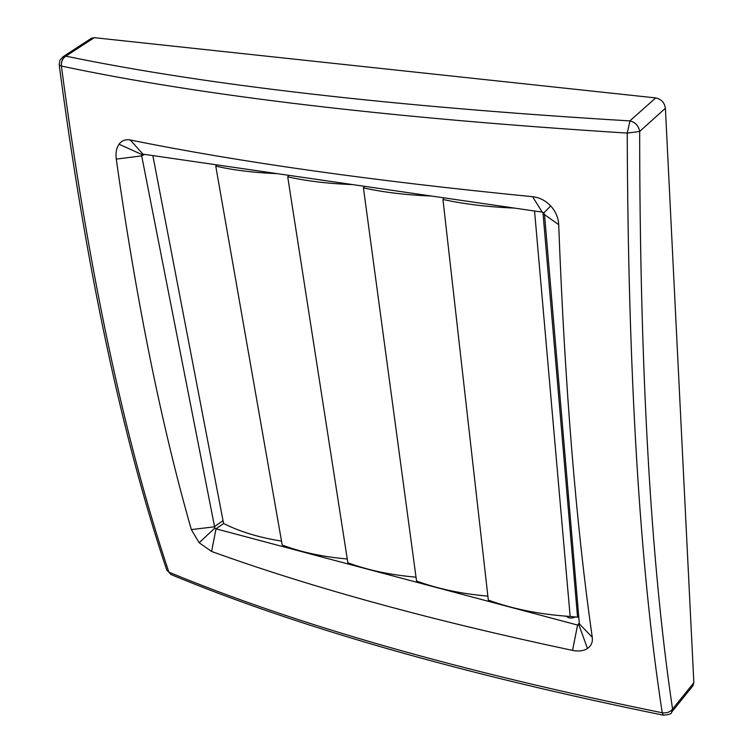 <?xml version="1.0" encoding="UTF-8"?>
<svg xmlns="http://www.w3.org/2000/svg" width="753" height="753" viewBox="0 0 753 753"><rect width="100%" height="100%" fill="white"/><g stroke="black" fill="none" stroke-linecap="round" stroke-linejoin="round"><path stroke-width="1.13" d="M171.025 574.567L170.856 574.492C297.764 627.164 461.909 674.067 663.289 715.181L662.235 712.771C639.711 566.717 628.04 373.488 627.23 133.093L629.988 120.941C635.447 122.344 638.676 125.855 639.664 131.464C639.815 370.805 650.78 563.348 672.561 709.072L693.852 682.679L665.398 108.272C664.523 102.577 661.294 99.132 655.731 97.928L94.21 37.678L65.869 56.155L62.923 56.823L91.348 38.309L94.21 37.678M693.852 682.679L692.939 685.748L671.601 712.216L672.561 709.072C670.198 712.065 666.753 713.298 662.235 712.771C460.252 671.62 295.807 624.745 168.879 572.158L170.95 574.53M130.241 139.973C239.416 162.121 373.535 181.031 532.606 196.693C539.477 197.455 545.501 200.524 550.678 205.908C555.676 211.442 558.359 217.702 558.707 224.676L544.532 214.624L543.77 212.977L542.188 212.111L142.976 154.158L130.241 139.973C125.544 139.136 121.807 140.547 119.04 144.2C116.414 148.012 115.482 152.981 116.263 159.099C136.434 301.727 161.453 425.219 191.337 529.585L199.159 542.744L214.84 528.079L216.017 528.832L223.622 523.486M558.707 224.676C564.816 386.27 576.007 523.806 592.263 637.283L579.358 623.861L578.897 624.924L577.579 625.065L216.017 528.832L211.593 551.46L199.159 542.744M211.593 551.46C311.798 587.669 432.118 620.641 572.534 650.394C578.568 651.58 583.556 650.95 587.481 648.493C591.246 645.886 592.846 642.149 592.263 637.283M544.532 214.624L579.358 623.861M142.976 154.158L141.903 154.563L141.686 155.88L214.84 528.079M575.311 617.008C571.546 618.637 568.571 618.373 566.378 616.208L566.388 616.227M665.398 108.272L639.664 131.464L627.23 133.093L629.988 120.941M166.724 569.955L168.879 572.158C124.254 439.14 88.43 270.44 61.398 66.057C61.134 61.52 62.584 58.226 65.746 56.146M514.44 208.082C488.076 206.99 464.243 204.119 442.952 199.47L444.035 197.86M454.304 199.357L485.205 203.837M374.373 187.751L403.768 192.015M298.282 176.701L326.275 180.767M230.851 166.912L249.064 169.557M277.273 173.651C254.147 172.729 233.646 170.225 215.763 166.131L216.93 164.888M352.733 184.607C328.459 183.685 306.782 181.097 287.712 176.842L288.973 175.355M431.563 196.053C406.291 195.046 383.578 192.326 363.426 187.874L364.603 186.33M442.952 199.47L488.32 600.094C512.642 608.989 539.92 614.448 570.162 616.472L578.793 617.272M534.555 211L570.162 616.472M363.426 187.874L416.541 581.024C437.653 588.808 461.429 593.835 487.869 596.122M287.712 176.842L347.848 562.764C367.869 570.2 390.591 575 416.023 577.165M215.763 166.131L282.206 545.021C301.134 552.213 322.811 556.862 347.255 558.99M152.85 155.589L223.585 523.467C239.661 531.637 258.966 537.51 281.518 541.096M627.23 133.093C389.706 118.07 201.098 95.725 61.398 66.057C61.2 61.52 62.687 58.226 65.869 56.155C205.305 85.061 393.282 106.644 629.809 120.913L655.731 97.928M572.534 650.394L577.579 625.065L579.283 622.947M587.481 648.493L578.897 624.924M550.678 205.908L543.77 212.977M532.606 196.693L542.188 212.111M119.04 144.2L141.903 154.563M116.263 159.099L141.686 155.88L144.576 154.384M223.039 520.624L214.172 526.846L191.337 529.585M62.932 56.814L59.845 60.466L59.205 64.993C86.237 268.765 122.09 437.145 166.78 570.125L168.879 572.158M59.205 64.993L61.398 66.057M542.951 212.355L577.56 617.234M663.289 715.181C669.097 714.738 671.874 713.75 671.601 712.216"/></g></svg>

